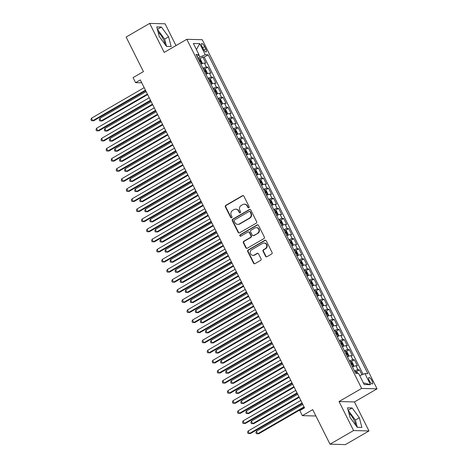 <?xml version="1.0" encoding="UTF-8"?>
<svg xmlns="http://www.w3.org/2000/svg" width="468" height="468" viewBox="0 0 468 468"><rect width="100%" height="100%" fill="white"/><g stroke="black" fill="none" stroke-linecap="round" stroke-linejoin="round"><path stroke-width="0.7" d="M248.841 207.757A0.79 0.737 -88.5 0 0 249.14 206.692L243.869 196.168A1.129 1.047 -88.5 0 0 242.447 195.712L225.804 205.358A1.129 1.047 -88.5 0 0 225.377 206.885L230.648 217.409A0.79 0.737 -88.5 0 0 231.642 217.725A0.79 0.737 -88.5 0 0 231.941 216.661L231.256 215.298A3.604 3.358 -88.5 0 1 232.631 210.413L234.018 209.606A3.604 3.358 -88.5 0 1 238.563 211.062L239.247 212.425A0.79 0.737 -88.5 0 0 240.242 212.741A0.79 0.737 -88.5 0 0 240.54 211.676L239.862 210.313A3.604 3.358 -88.5 0 1 241.231 205.429L242.617 204.621A3.604 3.358 -88.5 0 1 247.162 206.078L247.847 207.441A0.79 0.737 -88.5 0 0 248.841 207.757M355.809 425.336A8.95 2.82 59.9 0 0 353.995 420.012A8.95 2.82 59.9 0 0 348.9 413.098M371.978 380.736A3.674 1.158 59.9 0 0 368.807 377.524A3.674 1.158 59.9 0 0 369.31 380.665A3.674 1.158 59.9 0 0 372.487 383.877A3.674 1.158 59.9 0 0 371.978 380.736M158.149 32.187A8.95 2.82 -120.1 0 1 163.25 39.096A8.95 2.82 -120.1 0 1 165.064 44.425M265.549 256.253A1.129 1.047 -88.5 0 0 266.971 256.704L271.639 254.001A1.129 1.047 -88.5 0 0 272.066 252.474L266.216 240.786A1.129 1.047 -88.5 0 0 264.794 240.33L248.151 249.976A1.129 1.047 -88.5 0 0 247.718 251.503L253.574 263.191A1.129 1.047 -88.5 0 0 254.996 263.648L260.635 260.378A1.129 1.047 -88.5 0 0 261.062 258.851L258.558 253.849A1.129 1.047 -88.5 0 0 257.137 253.393L254.34 255.013A3.013 2.808 -88.5 0 1 250.281 253.071A3.013 2.808 -88.5 0 1 251.685 249.719L262.647 243.366A3.013 2.808 -88.5 0 1 266.701 245.314A3.013 2.808 -88.5 0 1 265.297 248.666L263.472 249.725A1.129 1.047 -88.5 0 0 263.045 251.252L265.549 256.253L265.964 256.259A1.129 1.047 -88.5 0 0 266.655 256.827M175.997 45.577L165.093 23.798L149.678 23.4L126.126 37.048L143.436 71.61L133.07 77.618L135.597 82.66L140.306 79.929L304.528 407.874L299.818 410.6L302.346 415.648L315.888 415.999M353.568 430.548L368.983 430.952L354.451 401.942L339.037 401.538L353.568 430.548L330.016 444.202L312.706 409.64L302.346 415.648M339.037 401.538L361.647 388.434L186.814 39.306L202.234 39.704L377.062 388.838L361.647 388.434M149.678 23.4L164.209 52.41L186.814 39.306M256.212 223.195A1.129 1.047 -88.5 0 0 256.639 221.668L250.789 209.98A1.129 1.047 -88.5 0 0 249.368 209.529L232.725 219.176A1.129 1.047 -88.5 0 0 232.298 220.703L238.148 232.391A1.129 1.047 -88.5 0 0 239.569 232.842L256.212 223.195M258.5 225.383L264.356 237.071A1.129 1.047 -88.5 0 1 263.929 238.598L247.279 248.245A1.129 1.047 -88.5 0 1 245.858 247.788L243.354 242.787A1.129 1.047 -88.5 0 1 243.787 241.26L250.532 237.352A1.129 1.047 -88.5 0 0 250.965 235.825L249.304 232.502A1.129 1.047 -88.5 0 0 247.882 232.052L240.856 236.124A0.79 0.737 -88.5 0 1 239.791 235.615A0.79 0.737 -88.5 0 1 240.16 234.737L257.084 224.932A1.129 1.047 -88.5 0 1 258.5 225.383M368.983 430.952L345.431 444.6L330.016 444.202M361.934 374.769L359.477 369.86L356.318 371.691M354.492 370.937A4.592 0.831 -26.6 0 1 357.956 369.819L355.932 365.783L357.453 365.824L354.422 359.769L351.263 361.6M349.438 360.851A4.592 0.831 -26.6 0 1 352.901 359.734L350.883 355.698L352.398 355.733L349.368 349.678L346.209 351.509M344.384 350.76A4.592 0.831 -26.6 0 1 347.847 349.643L345.829 345.606L347.35 345.641L344.313 339.592L341.154 341.424M339.329 340.669A4.592 0.831 -26.6 0 1 342.798 339.552L340.774 335.515L342.295 335.556L339.265 329.501L336.106 331.332M334.281 330.578A4.592 0.831 -26.6 0 1 337.744 329.46L335.72 325.424L337.241 325.465L334.21 319.41L331.051 321.241M329.226 320.486A4.592 0.831 -26.6 0 1 332.69 319.369L330.671 315.333L332.186 315.373L329.156 309.319L325.997 311.15M324.172 310.395A4.592 0.831 -26.6 0 1 327.635 309.278L325.617 305.241L327.138 305.282L324.102 299.227L320.943 301.059M319.118 300.304A4.592 0.831 -26.6 0 1 322.587 299.187L320.562 295.15L322.083 295.191L319.053 289.136L315.894 290.967M314.069 290.219A4.592 0.831 -26.6 0 1 317.532 289.095L315.508 285.065L317.029 285.1L313.999 279.045L310.84 280.876M309.015 280.127A4.592 0.831 -26.6 0 1 312.478 279.01L310.459 274.973L311.975 275.008L308.944 268.954L305.785 270.785M303.96 270.036A4.592 0.831 -26.6 0 1 307.423 268.919L305.405 264.882L306.926 264.923L303.89 258.868L300.731 260.699M298.906 259.945A4.592 0.831 -26.6 0 1 302.375 258.827L300.351 254.791L301.872 254.832L298.841 248.777L295.682 250.608M293.857 249.853A4.592 0.831 -26.6 0 1 297.32 248.736L295.296 244.7L296.817 244.741L293.787 238.686L290.628 240.517M288.803 239.762A4.592 0.831 -26.6 0 1 292.266 238.645L290.248 234.608L291.763 234.649L288.733 228.595L285.574 230.426M283.748 229.671A4.592 0.831 -26.6 0 1 287.212 228.554L285.193 224.517L286.714 224.558L283.678 218.503L280.519 220.334M278.694 219.58A4.592 0.831 -26.6 0 1 282.163 218.462L280.139 214.426L281.66 214.467L278.63 208.412L275.471 210.243M273.645 209.494A4.592 0.831 -26.6 0 1 277.109 208.377L275.085 204.34L276.606 204.376L273.575 198.321L270.416 200.152M268.591 199.403A4.592 0.831 -26.6 0 1 272.054 198.286L270.036 194.249L271.551 194.284L268.521 188.235L265.362 190.061M263.537 189.312A4.592 0.831 -26.6 0 1 267 188.194L264.982 184.158L266.503 184.199L263.466 178.144L260.307 179.975M258.482 179.221A4.592 0.831 -26.6 0 1 261.951 178.103L259.927 174.067L261.448 174.108L258.418 168.053L255.259 169.884M253.434 169.129A4.592 0.831 -26.6 0 1 256.897 168.012L254.873 163.975L256.394 164.016L253.363 157.962L250.204 159.793M248.379 159.038A4.592 0.831 -26.6 0 1 251.842 157.921L249.824 153.884L251.339 153.925L248.309 147.87L245.15 149.701M243.325 148.947A4.592 0.831 -26.6 0 1 246.788 147.829L244.77 143.793L246.291 143.834L243.255 137.779L240.096 139.61M238.27 138.856A4.592 0.831 -26.6 0 1 241.74 137.738L239.715 133.702L241.236 133.743L238.206 127.688L235.047 129.519M233.222 128.77A4.592 0.831 -26.6 0 1 236.685 127.653L234.661 123.616L236.182 123.651L233.152 117.597L229.993 119.428M228.168 118.679A4.592 0.831 -26.6 0 1 231.631 117.562L229.612 113.525L231.128 113.56L228.097 107.511L224.938 109.342M223.113 108.588A4.592 0.831 -26.6 0 1 226.576 107.47L224.558 103.434L226.079 103.475L223.043 97.42L219.884 99.251M218.059 98.496A4.592 0.831 -26.6 0 1 221.528 97.379L219.504 93.343L221.025 93.384L217.994 87.329L214.835 89.16M213.01 88.405A4.592 0.831 -26.6 0 1 216.473 87.288L214.449 83.251L215.97 83.292L212.94 77.238L209.781 79.069M207.956 78.314A4.592 0.831 -26.6 0 1 211.419 77.197L209.401 73.16L210.916 73.201L207.886 67.146L206.365 67.105A4.592 0.831 153.4 0 0 202.901 68.223M204.727 68.977L207.886 67.146M202.053 46.572L203.165 48.795A3.557 1.123 59.9 0 0 206.236 51.901A3.557 1.123 59.9 0 0 205.744 48.859L204.633 46.642A3.557 1.123 59.9 0 0 201.562 43.53A3.557 1.123 59.9 0 0 202.053 46.572M359.722 375.64L364.941 373.581L367.86 373.657L208.184 54.797L205.271 54.721L197.8 58.044M364.941 373.581L370.498 384.684L364.168 384.52L358.611 373.417L355.692 373.341L196.022 54.487L198.935 54.557L193.378 43.46L199.713 43.623L205.271 54.721M363.08 374.318L204.229 57.09L202.831 57.055L205.867 63.11L204.346 63.069A4.592 0.831 153.4 0 0 200.883 64.186M211.419 77.197L212.94 77.238M216.473 87.288L217.994 87.329M221.528 97.379L223.043 97.42M226.576 107.47L228.097 107.511M231.631 117.562L233.152 117.597M236.685 127.653L238.206 127.688M241.74 137.738L243.255 137.779M246.788 147.829L248.309 147.87M251.842 157.921L253.363 157.962M256.897 168.012L258.418 168.053M261.951 178.103L263.466 178.144M267 188.194L268.521 188.235M272.054 198.286L273.575 198.321M277.109 208.377L278.63 208.412M282.163 218.462L283.678 218.503M287.212 228.554L288.733 228.595M292.266 238.645L293.787 238.686M297.32 248.736L298.841 248.777M302.375 258.827L303.89 258.868M307.423 268.919L308.944 268.954M312.478 279.01L313.999 279.045M317.532 289.095L319.053 289.136M322.587 299.187L324.102 299.227M327.635 309.278L329.156 309.319M332.69 319.369L334.21 319.41M337.744 329.46L339.265 329.501M342.798 339.552L344.313 339.592M347.847 349.643L349.368 349.678M352.901 359.734L354.422 359.769M357.956 369.819L359.477 369.86M199.836 56.862L198.771 54.738M354.451 401.942L377.062 388.838M135.597 82.66L141.757 82.818M199.672 58.886L202.831 57.055M204.229 57.09L208.184 54.797M197.057 56.552L198.935 54.557M209.401 73.16A4.592 0.831 153.4 0 0 205.932 74.277M214.449 83.251A4.592 0.831 153.4 0 0 210.986 84.369M219.504 93.343A4.592 0.831 153.4 0 0 216.04 94.46M224.558 103.434A4.592 0.831 153.4 0 0 221.095 104.551M229.612 113.525A4.592 0.831 153.4 0 0 226.143 114.642M234.661 123.616A4.592 0.831 153.4 0 0 231.198 124.734M239.715 133.702A4.592 0.831 153.4 0 0 236.252 134.825M244.77 143.793A4.592 0.831 153.4 0 0 241.307 144.91M249.824 153.884A4.592 0.831 153.4 0 0 246.355 155.002M254.873 163.975A4.592 0.831 153.4 0 0 251.41 165.093M259.927 174.067A4.592 0.831 153.4 0 0 256.464 175.184M264.982 184.158A4.592 0.831 153.4 0 0 261.518 185.275M270.036 194.249A4.592 0.831 153.4 0 0 266.567 195.367M275.085 204.34A4.592 0.831 153.4 0 0 271.621 205.458M280.139 214.426A4.592 0.831 153.4 0 0 276.676 215.543M285.193 224.517A4.592 0.831 153.4 0 0 281.73 225.634M290.248 234.608A4.592 0.831 153.4 0 0 286.779 235.726M295.296 244.7A4.592 0.831 153.4 0 0 291.833 245.817M300.351 254.791A4.592 0.831 153.4 0 0 296.887 255.908M305.405 264.882A4.592 0.831 153.4 0 0 301.942 265.999M310.459 274.973A4.592 0.831 153.4 0 0 306.99 276.091M315.508 285.065A4.592 0.831 153.4 0 0 312.045 286.182M320.562 295.15A4.592 0.831 153.4 0 0 317.099 296.267M325.617 305.241A4.592 0.831 153.4 0 0 322.154 306.359M330.671 315.333A4.592 0.831 153.4 0 0 327.202 316.45M335.72 325.424A4.592 0.831 153.4 0 0 332.257 326.541M340.774 335.515A4.592 0.831 153.4 0 0 337.311 336.632M345.829 345.606A4.592 0.831 153.4 0 0 342.365 346.724M350.883 355.698A4.592 0.831 153.4 0 0 347.414 356.815M355.932 365.783A4.592 0.831 153.4 0 0 352.468 366.906M196.431 49.555L199.713 43.623M370.498 384.684L363.338 382.859M159.313 36.598L166.509 46.396L171.153 46.513L168.597 36.837L161.401 27.039L156.757 26.922L159.313 36.598M361.904 427.43L359.348 417.754L352.147 407.956L347.508 407.833L350.064 417.514L357.26 427.307L361.904 427.43M166.561 46.396L164.642 39.131L157.394 29.332M157.447 29.332L161.401 27.039M164.642 39.131L168.597 36.837M357.306 427.313L355.387 420.048L348.145 410.249M348.192 410.249L352.147 407.956M355.387 420.048L359.348 417.754M248.684 207.827A0.79 0.737 -88.5 0 1 248.262 207.453L247.578 206.09A3.604 3.358 -88.5 0 0 244.717 204.2L244.296 204.188M235.696 209.173L236.118 209.184A3.604 3.358 -88.5 0 1 238.978 211.074L239.663 212.437A0.79 0.737 -88.5 0 0 240.084 212.811M243.184 195.606A1.129 1.047 -88.5 0 0 242.869 195.723L226.219 205.37A1.129 1.047 -88.5 0 0 225.792 206.897L231.063 217.421A0.79 0.737 -88.5 0 0 231.484 217.796M250.099 209.418A1.129 1.047 -88.5 0 0 249.783 209.541L233.14 219.188A1.129 1.047 -88.5 0 0 232.713 220.715L238.563 232.397A1.129 1.047 -88.5 0 0 239.253 232.959M250.041 211.823A0.79 0.737 -88.5 0 0 249.046 211.507L234.439 219.972A0.79 0.737 -88.5 0 0 234.135 221.042L234.854 222.475A3.604 3.358 -88.5 0 0 239.4 223.932L249.385 218.141A3.604 3.358 -88.5 0 0 250.76 213.256L250.041 211.823L250.456 211.834A0.79 0.737 -88.5 0 0 249.83 211.419L249.415 211.407M237.721 224.365L238.136 224.377A3.604 3.358 -88.5 0 0 239.815 223.944L239.4 223.932M250.456 211.834L251.176 213.268A3.604 3.358 -88.5 0 1 249.807 218.152L239.815 223.944M248.409 231.917L248.824 231.929A1.129 1.047 -88.5 0 1 249.719 232.514L251.38 235.837A1.129 1.047 -88.5 0 1 250.953 237.358L244.202 241.272A1.129 1.047 -88.5 0 0 243.775 242.798L246.279 247.8A1.129 1.047 -88.5 0 0 246.964 248.362M257.815 224.821A1.129 1.047 -88.5 0 0 257.499 224.938L240.575 234.749A0.79 0.737 -88.5 0 0 240.698 236.194M257.54 233.292A3.013 2.808 -88.5 0 0 256.288 227.629A3.013 2.808 -88.5 0 0 254.884 227.992L251.023 230.227A1.129 1.047 -88.5 0 0 250.596 231.754L252.258 235.071A1.129 1.047 -88.5 0 0 253.679 235.527L257.956 233.298A3.013 2.808 -88.5 0 0 256.71 227.641L256.288 227.629M253.153 235.661L253.568 235.673A1.129 1.047 -88.5 0 0 254.095 235.539L253.679 235.527M257.956 233.298L254.095 235.539M264.051 243.003L264.467 243.015A3.013 2.808 -88.5 0 1 265.713 248.678L263.888 249.736A1.129 1.047 -88.5 0 0 263.461 251.257L265.964 256.259M252.936 255.376L253.352 255.388A3.013 2.808 -88.5 0 0 254.756 255.025L254.34 255.013M257.868 253.287A1.129 1.047 -88.5 0 0 257.552 253.404L254.756 255.025M265.526 240.224A1.129 1.047 -88.5 0 0 265.21 240.341L248.566 249.988A1.129 1.047 -88.5 0 0 248.139 251.515L253.989 263.203A1.129 1.047 -88.5 0 0 254.68 263.765M200.983 64.139L201.831 63.648L202.158 62.659L200.643 59.635L199.304 58.605A3.042 0.55 153.4 0 0 198.21 58.863M201.831 63.648A3.042 0.55 153.4 0 0 200.737 63.905M146.133 91.564L99.801 118.416L101.065 120.943L102.106 120.966L147.642 94.577M199.777 61.987A3.042 0.55 -26.6 0 1 200.444 61.794L199.836 60.583A3.042 0.55 153.4 0 0 199.169 60.776M99.801 118.416L99.269 119.89L99.772 120.902L101.065 120.943L147.397 94.086M145.437 90.178L92.734 120.726L91.471 118.199L144.173 87.656M145.683 90.669L93.775 120.75L91.441 120.686L90.938 119.673L91.471 118.199M206.037 74.231L206.885 73.739L207.213 72.751L205.698 69.726L204.358 68.697A3.042 0.55 153.4 0 0 203.264 68.948M206.885 73.739A3.042 0.55 153.4 0 0 205.791 73.997M151.187 101.655L104.855 128.507L106.119 131.028L107.16 131.058L152.697 104.668M204.832 72.078A3.042 0.55 -26.6 0 1 205.499 71.879L204.89 70.668A3.042 0.55 153.4 0 0 204.224 70.867M104.855 128.507L104.323 129.981L104.826 130.993L106.119 131.028L152.451 104.177M211.091 84.322L211.94 83.831L212.267 82.842L210.752 79.817L209.412 78.788A3.042 0.55 153.4 0 0 208.319 79.039M211.94 83.831A3.042 0.55 153.4 0 0 210.846 84.088M156.242 111.747L109.91 138.598L111.173 141.12L112.215 141.149L157.745 114.759M209.886 82.169A3.042 0.55 -26.6 0 1 210.547 81.97L209.945 80.759A3.042 0.55 153.4 0 0 209.278 80.958M109.91 138.598L109.377 140.072L109.881 141.084L111.173 141.12L157.505 114.268M216.14 94.413L216.994 93.922L217.322 92.933L215.806 89.909L214.467 88.873A3.042 0.55 153.4 0 0 213.373 89.131M216.994 93.922A3.042 0.55 153.4 0 0 215.9 94.179M161.29 121.838L114.964 148.689L116.222 151.211L117.269 151.24L162.8 124.851M214.935 92.26A3.042 0.55 -26.6 0 1 215.602 92.061L214.999 90.85A3.042 0.55 153.4 0 0 214.332 91.049M114.964 148.689L114.426 150.164L114.935 151.17L116.222 151.211L162.554 124.359M221.194 104.504L222.043 104.013L222.37 103.024L220.855 99.994L219.515 98.964A3.042 0.55 153.4 0 0 218.421 99.222M222.043 104.013A3.042 0.55 153.4 0 0 220.949 104.265M166.345 131.929L120.013 158.781L121.276 161.302L122.318 161.331L167.854 134.936M219.989 102.352A3.042 0.55 -26.6 0 1 220.656 102.153L220.048 100.942A3.042 0.55 153.4 0 0 219.381 101.141M120.013 158.781L119.48 160.255L119.983 161.261L121.276 161.302L167.608 134.451M150.491 100.269L97.789 130.812L96.525 128.291L149.228 97.748M150.737 100.755L98.83 130.841L96.496 130.777L95.987 129.765L96.525 128.291M155.546 110.36L102.837 140.903L101.574 138.382L154.282 107.833M155.791 110.846L103.878 140.932L101.55 140.868L101.041 139.856L101.574 138.382M160.6 120.451L107.892 150.994L106.628 148.473L159.336 117.924M160.84 120.937L108.933 151.024L106.599 150.959L106.096 149.947L106.628 148.473M165.649 130.537L112.946 161.086L111.682 158.564L164.385 128.016M165.894 131.028L113.987 161.115L111.653 161.045L111.15 160.038L111.682 158.564M226.249 114.596L227.097 114.104L227.425 113.116L225.909 110.085L224.57 109.056A3.042 0.55 153.4 0 0 223.476 109.313M227.097 114.104A3.042 0.55 153.4 0 0 226.003 114.356M171.399 142.02L125.067 168.872L126.331 171.393L127.372 171.417L172.908 145.027M225.044 112.443A3.042 0.55 -26.6 0 1 225.711 112.244L225.102 111.033A3.042 0.55 153.4 0 0 224.435 111.232M125.067 168.872L124.535 170.346L125.038 171.352L126.331 171.393L172.663 144.542M170.703 140.628L118 171.177L116.737 168.655L169.439 138.107M170.949 141.12L119.042 171.206L116.707 171.136L116.199 170.13L116.737 168.655M231.303 124.687L232.151 124.19L232.479 123.207L230.964 120.177L229.624 119.147A3.042 0.55 153.4 0 0 228.53 119.404M232.151 124.19A3.042 0.55 153.4 0 0 231.057 124.447M176.454 152.106L130.122 178.957L131.385 181.485L132.426 181.508L177.957 155.119M230.098 122.528A3.042 0.55 -26.6 0 1 230.759 122.335L230.157 121.124A3.042 0.55 153.4 0 0 229.49 121.323M130.122 178.957L129.589 180.437L130.092 181.444L131.385 181.485L177.717 154.633M175.757 150.719L123.049 181.268L121.785 178.747L174.494 148.198M176.003 151.211L124.09 181.291L121.762 181.227L121.253 180.221L121.785 178.747M236.352 134.772L237.206 134.281L237.533 133.292L236.018 130.268L234.679 129.238A3.042 0.55 153.4 0 0 233.585 129.496M237.206 134.281A3.042 0.55 153.4 0 0 236.112 134.538M181.502 162.197L135.176 189.049L136.434 191.576L137.481 191.599L183.011 165.21M235.147 132.619A3.042 0.55 -26.6 0 1 235.814 132.426L235.211 131.215A3.042 0.55 153.4 0 0 234.544 131.409M135.176 189.049L134.638 190.523L135.147 191.535L136.434 191.576L182.766 164.718M180.812 160.811L128.103 191.359L126.84 188.832L179.548 158.289M181.052 161.302L129.145 191.383L126.81 191.318L126.307 190.312L126.84 188.832M241.406 144.864L242.254 144.372L242.582 143.383L241.067 140.359L239.727 139.329A3.042 0.55 153.4 0 0 238.633 139.587M242.254 144.372A3.042 0.55 153.4 0 0 241.16 144.63M186.556 172.288L140.224 199.14L141.488 201.661L142.529 201.69L188.066 175.301M240.201 142.711A3.042 0.55 -26.6 0 1 240.868 142.518L240.259 141.307A3.042 0.55 153.4 0 0 239.593 141.5M140.224 199.14L139.692 200.614L140.195 201.626L141.488 201.661L187.82 174.81M185.86 170.902L133.158 201.451L131.894 198.923L184.597 168.381M186.106 171.387L134.199 201.474L131.865 201.41L131.362 200.398L131.894 198.923M246.46 154.955L247.309 154.463L247.636 153.475L246.121 150.45L244.782 149.421A3.042 0.55 153.4 0 0 243.688 149.672M247.309 154.463A3.042 0.55 153.4 0 0 246.215 154.721M191.611 182.38L145.279 209.231L146.542 211.752L147.584 211.782L193.12 185.392M245.255 152.802A3.042 0.55 -26.6 0 1 245.922 152.603L245.314 151.392A3.042 0.55 153.4 0 0 244.647 151.591M145.279 209.231L144.747 210.705L145.25 211.717L146.542 211.752L192.874 184.901M190.915 180.993L138.212 211.536L136.948 209.015L189.651 178.472M191.16 181.479L139.253 211.565L136.919 211.501L136.41 210.489L136.948 209.015M251.515 165.046L252.363 164.555L252.691 163.566L251.176 160.542L249.836 159.506A3.042 0.55 153.4 0 0 248.742 159.763M252.363 164.555A3.042 0.55 153.4 0 0 251.269 164.812M196.665 192.471L150.333 219.322L151.597 221.844L152.638 221.873L198.169 195.484M250.31 162.893A3.042 0.55 -26.6 0 1 250.971 162.694L250.368 161.483A3.042 0.55 153.4 0 0 249.701 161.682M150.333 219.322L149.801 220.797L150.304 221.809L151.597 221.844L197.929 194.992M195.969 191.084L143.261 221.627L141.997 219.106L194.706 188.557M196.215 191.57L144.302 221.656L141.974 221.592L141.465 220.58L141.997 219.106M256.563 175.137L257.418 174.646L257.745 173.657L256.23 170.627L254.89 169.597A3.042 0.55 153.4 0 0 253.796 169.855M257.418 174.646A3.042 0.55 153.4 0 0 256.324 174.903M201.714 202.562L155.388 229.414L156.645 231.935L157.693 231.964L203.223 205.569M255.358 172.984A3.042 0.55 -26.6 0 1 256.025 172.786L255.423 171.575A3.042 0.55 153.4 0 0 254.756 171.774M155.388 229.414L154.849 230.888L155.358 231.894L156.645 231.935L202.977 205.083M201.024 201.176L148.315 231.719L147.051 229.197L199.76 198.648M201.263 201.661L149.356 231.748L147.022 231.683L146.519 230.671L147.051 229.197M261.618 185.229L262.466 184.737L262.794 183.749L261.279 180.718L259.939 179.689A3.042 0.55 153.4 0 0 258.845 179.946M262.466 184.737A3.042 0.55 153.4 0 0 261.372 184.989M206.768 212.653L160.436 239.505L161.7 242.026L162.741 242.055L208.278 215.66M260.413 183.076A3.042 0.55 -26.6 0 1 261.08 182.877L260.471 181.666A3.042 0.55 153.4 0 0 259.804 181.865M160.436 239.505L159.904 240.979L160.407 241.985L161.7 242.026L208.032 215.175M206.072 211.261L153.369 241.81L152.106 239.288L204.809 208.74M206.318 211.752L154.411 241.839L152.077 241.769L151.573 240.763L152.106 239.288M266.672 195.32L267.52 194.823L267.848 193.84L266.333 190.809L264.993 189.78A3.042 0.55 153.4 0 0 263.899 190.037M267.52 194.823A3.042 0.55 153.4 0 0 266.427 195.08M211.823 222.739L165.491 249.596L166.754 252.117L167.796 252.141L213.332 225.751M265.467 193.167A3.042 0.55 -26.6 0 1 266.134 192.968L265.526 191.757A3.042 0.55 153.4 0 0 264.859 191.956M165.491 249.596L164.958 251.07L165.461 252.076L166.754 252.117L213.086 225.266M271.727 205.405L272.575 204.914L272.902 203.931L271.387 200.901L270.048 199.871A3.042 0.55 153.4 0 0 268.954 200.129M272.575 204.914A3.042 0.55 153.4 0 0 271.481 205.171M216.877 232.83L170.545 259.681L171.809 262.209L172.85 262.232L218.38 235.843M270.522 203.252A3.042 0.55 -26.6 0 1 271.183 203.059L270.58 201.848A3.042 0.55 153.4 0 0 269.913 202.041M170.545 259.681L170.013 261.162L170.516 262.168L171.809 262.209L218.141 235.357M276.775 215.496L277.629 215.005L277.957 214.016L276.442 210.992L275.102 209.962A3.042 0.55 153.4 0 0 274.008 210.22M277.629 215.005A3.042 0.55 153.4 0 0 276.535 215.262M221.926 242.921L175.599 269.773L176.857 272.3L177.904 272.323L223.435 245.934M275.57 213.344A3.042 0.55 -26.6 0 1 276.237 213.151L275.634 211.94A3.042 0.55 153.4 0 0 274.968 212.133M175.599 269.773L175.061 271.247L175.57 272.259L176.857 272.3L223.189 245.443M281.83 225.588L282.678 225.096L283.005 224.108L281.49 221.083L280.151 220.054A3.042 0.55 153.4 0 0 279.057 220.305M282.678 225.096A3.042 0.55 153.4 0 0 281.584 225.354M226.98 253.012L180.648 279.864L181.912 282.385L182.953 282.415L228.489 256.025M280.624 223.435A3.042 0.55 -26.6 0 1 281.291 223.236L280.683 222.031A3.042 0.55 153.4 0 0 280.016 222.224M180.648 279.864L180.116 281.338L180.619 282.35L181.912 282.385L228.244 255.534M286.884 235.679L287.732 235.188L288.06 234.199L286.545 231.174L285.205 230.145A3.042 0.55 153.4 0 0 284.111 230.396M287.732 235.188A3.042 0.55 153.4 0 0 286.638 235.445M232.034 263.104L185.702 289.955L186.966 292.477L188.007 292.506L233.544 266.116M285.679 233.526A3.042 0.55 -26.6 0 1 286.346 233.327L285.737 232.116A3.042 0.55 153.4 0 0 285.07 232.315M185.702 289.955L185.17 291.429L185.673 292.441L186.966 292.477L233.298 265.625M291.938 245.77L292.787 245.279L293.114 244.29L291.599 241.266L290.259 240.23A3.042 0.55 153.4 0 0 289.166 240.488M292.787 245.279A3.042 0.55 153.4 0 0 291.693 245.536M237.089 273.195L190.757 300.046L192.02 302.568L193.062 302.597L238.592 276.208M290.733 243.617A3.042 0.55 -26.6 0 1 291.394 243.418L290.792 242.208A3.042 0.55 153.4 0 0 290.125 242.406M190.757 300.046L190.224 301.521L190.728 302.527L192.02 302.568L238.352 275.716M296.987 255.861L297.841 255.37L298.169 254.381L296.654 251.351L295.314 250.321A3.042 0.55 153.4 0 0 294.22 250.579M297.841 255.37A3.042 0.55 153.4 0 0 296.747 255.627M242.137 283.286L195.811 310.138L197.069 312.659L198.116 312.688L243.647 286.293M295.782 253.709A3.042 0.55 -26.6 0 1 296.449 253.51L295.846 252.299A3.042 0.55 153.4 0 0 295.179 252.498M195.811 310.138L195.273 311.612L195.782 312.618L197.069 312.659L243.401 285.808M302.041 265.953L302.89 265.461L303.217 264.473L301.702 261.442L300.362 260.413A3.042 0.55 153.4 0 0 299.268 260.67M302.89 265.461A3.042 0.55 153.4 0 0 301.796 265.713M247.192 293.377L200.86 320.229L202.123 322.75L203.165 322.774L248.701 296.384M300.836 263.8A3.042 0.55 -26.6 0 1 301.503 263.601L300.895 262.39A3.042 0.55 153.4 0 0 300.228 262.589M200.86 320.229L200.327 321.703L200.831 322.709L202.123 322.75L248.455 295.899M307.096 276.044L307.944 275.547L308.272 274.564L306.756 271.534L305.417 270.504A3.042 0.55 153.4 0 0 304.323 270.761M305.452 270.527L307.956 275.523A3.042 0.55 153.4 0 0 306.85 275.804M252.246 303.463L205.914 330.32L207.178 332.842L208.219 332.865L253.755 306.476M305.891 273.891A3.042 0.55 -26.6 0 1 306.558 273.692L305.949 272.481A3.042 0.55 153.4 0 0 305.282 272.68M205.914 330.32L205.382 331.794L205.885 332.801L207.178 332.842L253.51 305.99M312.15 286.129L312.998 285.638L313.326 284.649L311.811 281.625L310.471 280.595A3.042 0.55 153.4 0 0 309.377 280.853M310.506 280.619L313.004 285.615A3.042 0.55 153.4 0 0 311.904 285.895M257.301 313.554L210.969 340.406L212.232 342.933L213.273 342.956L258.804 316.567M310.945 283.977A3.042 0.55 -26.6 0 1 311.606 283.784L311.004 282.573A3.042 0.55 153.4 0 0 310.337 282.766M210.969 340.406L210.436 341.88L210.939 342.892L212.232 342.933L258.564 316.081M317.199 296.221L318.053 295.729L318.38 294.741L316.865 291.716L315.526 290.686A3.042 0.55 153.4 0 0 314.432 290.944M315.555 290.71L318.059 295.706A3.042 0.55 153.4 0 0 316.959 295.987M262.349 323.645L216.023 350.497L217.281 353.018L218.328 353.047L263.858 326.658M315.994 294.068A3.042 0.55 -26.6 0 1 316.66 293.875L316.058 292.664A3.042 0.55 153.4 0 0 315.391 292.857M216.023 350.497L215.485 351.971L215.994 352.983L217.281 353.018L263.613 326.167M322.253 306.312L323.101 305.82L323.429 304.832L321.914 301.807L320.574 300.778A3.042 0.55 153.4 0 0 319.48 301.029M323.101 305.82A3.042 0.55 153.4 0 0 322.007 306.078M267.404 333.737L221.071 360.588L222.335 363.11L223.376 363.139L268.913 336.749M321.048 304.159A3.042 0.55 -26.6 0 1 321.715 303.96L321.106 302.749A3.042 0.55 153.4 0 0 320.44 302.948M221.071 360.588L220.539 362.062L221.042 363.074L222.335 363.11L268.667 336.258M327.308 316.403L328.156 315.912L328.483 314.923L326.968 311.899L325.629 310.863A3.042 0.55 153.4 0 0 324.535 311.121M325.664 310.892L328.167 315.888A3.042 0.55 153.4 0 0 327.062 316.169M272.458 343.828L226.126 370.679L227.389 373.201L228.431 373.23L273.967 346.841M326.102 314.25A3.042 0.55 -26.6 0 1 326.769 314.051L326.161 312.84A3.042 0.55 153.4 0 0 325.494 313.039M226.126 370.679L225.594 372.154L226.097 373.166L227.389 373.201L273.721 346.349M332.362 326.494L333.21 326.003L333.538 325.014L332.023 321.984L330.683 320.954A3.042 0.55 153.4 0 0 329.589 321.212M330.718 320.984L333.216 325.98A3.042 0.55 153.4 0 0 332.116 326.26M277.512 353.919L231.18 380.771L232.444 383.292L233.485 383.321L279.016 356.932M331.157 324.342A3.042 0.55 -26.6 0 1 331.818 324.143L331.215 322.932A3.042 0.55 153.4 0 0 330.548 323.131M231.18 380.771L230.648 382.245L231.151 383.251L232.444 383.292L278.776 356.44M337.41 336.586L338.265 336.094L338.592 335.106L337.077 332.075L335.737 331.046A3.042 0.55 153.4 0 0 334.643 331.303M338.265 336.094A3.042 0.55 153.4 0 0 337.165 336.346M282.561 364.01L236.235 390.862L237.492 393.383L238.54 393.412L284.07 367.017M336.205 334.433A3.042 0.55 -26.6 0 1 336.872 334.234L336.27 333.023A3.042 0.55 153.4 0 0 335.603 333.222M236.235 390.862L235.696 392.336L236.205 393.342L237.492 393.383L283.824 366.532M342.465 346.677L343.313 346.185L343.641 345.197L342.126 342.166L340.786 341.137A3.042 0.55 153.4 0 0 339.692 341.394M343.313 346.185A3.042 0.55 153.4 0 0 342.219 346.437M287.615 374.096L241.283 400.953L242.547 403.474L243.588 403.498L289.125 377.109M341.26 344.524A3.042 0.55 -26.6 0 1 341.927 344.325L341.318 343.114A3.042 0.55 153.4 0 0 340.651 343.313M241.283 400.953L240.751 402.427L241.254 403.434L242.547 403.474L288.879 376.623M347.519 356.768L348.368 356.271L348.695 355.288L347.18 352.258L345.84 351.228A3.042 0.55 153.4 0 0 344.746 351.486M348.368 356.271A3.042 0.55 153.4 0 0 347.274 356.528M292.67 384.187L246.338 411.039L247.601 413.566L248.643 413.589L294.179 387.2M346.314 354.609A3.042 0.55 -26.6 0 1 346.981 354.416L346.373 353.205A3.042 0.55 153.4 0 0 345.706 353.399M246.338 411.039L245.805 412.519L246.308 413.525L247.601 413.566L293.933 386.714M352.574 366.853L353.422 366.362L353.75 365.373L352.234 362.349L350.895 361.319A3.042 0.55 153.4 0 0 349.801 361.577M353.422 366.362A3.042 0.55 153.4 0 0 352.328 366.62M297.724 394.278L251.392 421.13L252.656 423.657L253.697 423.68L299.227 397.291M351.369 364.701A3.042 0.55 -26.6 0 1 352.03 364.508L351.427 363.297A3.042 0.55 153.4 0 0 350.76 363.49M251.392 421.13L250.86 422.604L251.363 423.616L252.656 423.657L298.988 396.8M357.768 373.4L357.289 372.44L355.949 371.411A3.042 0.55 153.4 0 0 354.855 371.668M302.773 404.37L256.446 431.221L257.704 433.742L258.751 433.772L304.282 407.382M256.446 431.221L255.908 432.695L256.417 433.707L257.704 433.742L304.036 406.891M211.126 221.352L158.424 251.901L157.16 249.38L209.863 218.831M211.372 221.844L159.465 251.93L157.131 251.86L156.622 250.854L157.16 249.38M216.181 231.444L163.472 261.992L162.209 259.471L214.917 228.922M216.427 231.935L164.514 262.016L162.185 261.951L161.676 260.945L162.209 259.471M221.235 241.535L168.527 272.084L167.263 269.556L219.972 239.013M221.475 242.026L169.568 272.107L167.234 272.043L166.731 271.036L167.263 269.556M226.284 251.626L173.581 282.175L172.318 279.648L225.02 249.105M226.53 252.112L174.623 282.198L172.288 282.134L171.785 281.122L172.318 279.648M231.338 261.717L178.636 292.26L177.372 289.739L230.075 259.196M231.584 262.203L179.677 292.289L177.343 292.225L176.834 291.213L177.372 289.739M236.393 271.809L183.684 302.351L182.421 299.83L235.129 269.281M236.638 272.294L184.725 302.381L182.397 302.316L181.888 301.304L182.421 299.83M241.447 281.894L188.739 312.443L187.475 309.921L240.183 279.373M241.687 282.385L189.78 312.472L187.446 312.402L186.943 311.395L187.475 309.921M246.496 291.985L193.793 322.534L192.529 320.013L245.232 289.464M246.741 292.477L194.834 322.563L192.5 322.493L191.997 321.487L192.529 320.013M251.55 302.076L198.847 332.625L197.584 330.104L250.286 299.555M251.796 302.568L199.889 332.649L197.554 332.584L197.046 331.578L197.584 330.104M256.604 312.168L203.896 342.716L202.632 340.195L255.341 309.646M256.85 312.659L204.937 342.74L202.609 342.675L202.1 341.669L202.632 340.195M261.659 322.259L208.95 352.808L207.687 350.28L260.395 319.738M261.899 322.745L209.992 352.831L207.657 352.767L207.154 351.755L207.687 350.28M266.707 332.35L214.005 362.893L212.741 360.372L265.444 329.829M266.953 332.836L215.046 362.922L212.712 362.858L212.209 361.846L212.741 360.372M271.762 342.441L219.059 372.984L217.796 370.463L270.498 339.914M272.007 342.927L220.1 373.014L217.766 372.949L217.257 371.937L217.796 370.463M276.816 352.533L224.108 383.076L222.844 380.554L275.553 350.005M277.062 353.018L225.149 383.105L222.821 383.04L222.312 382.028L222.844 380.554M281.871 362.618L229.162 393.167L227.898 390.645L280.607 360.097M282.11 363.11L230.203 393.196L227.869 393.126L227.366 392.12L227.898 390.645M286.919 372.709L234.216 403.258L232.953 400.737L285.655 370.188M287.165 373.201L235.258 403.287L232.924 403.217L232.421 402.211L232.953 400.737M291.974 382.801L239.271 413.349L238.007 410.828L290.71 380.279M292.219 383.292L240.312 413.373L237.978 413.308L237.469 412.302L238.007 410.828M297.028 392.892L244.319 423.441L243.056 420.913L295.764 390.37M297.274 393.383L245.361 423.464L243.032 423.4L242.523 422.393L243.056 420.913M302.082 402.983L249.374 433.532L248.11 431.005L300.819 400.462M302.322 403.469L250.415 433.555L248.081 433.491L247.578 432.479L248.11 431.005M206.365 67.105L204.346 63.069M202.662 47.783L204.633 46.642M203.843 49.965L205.744 48.859M247.578 206.09L247.162 206.078M239.663 212.437L239.247 212.425M238.978 211.074L238.563 211.062M231.063 217.421L230.648 217.409M225.792 206.897L225.377 206.885M226.219 205.37L225.804 205.358M242.869 195.723L242.447 195.712M248.262 207.453L247.847 207.441M238.563 232.397L238.148 232.391M232.713 220.715L232.298 220.703M233.14 219.188L232.725 219.176M249.783 209.541L249.368 209.529M249.807 218.152L249.385 218.141M251.176 213.268L250.76 213.256M246.279 247.8L245.858 247.788M243.775 242.798L243.354 242.787M244.202 241.272L243.787 241.26M250.953 237.358L250.532 237.352M251.38 235.837L250.965 235.825M249.719 232.514L249.304 232.502M240.575 234.749L240.16 234.737M257.499 224.938L257.084 224.932M263.461 251.257L263.045 251.252M263.888 249.736L263.472 249.725M265.713 248.678L265.297 248.666M257.552 253.404L257.137 253.393M253.989 263.203L253.574 263.191M248.139 251.515L247.718 251.503M248.566 249.988L248.151 249.976M265.21 240.341L264.794 240.33M201.843 63.625L199.339 58.629M199.245 60.922L199.836 60.583M206.897 73.716L204.393 68.72M204.3 71.013L204.89 70.668M211.945 83.807L209.448 78.811M209.354 81.104L209.945 80.759M217 93.898L214.496 88.902M214.402 91.196L214.999 90.85M222.054 103.984L219.55 98.994M219.457 101.287L220.048 100.942M227.109 114.075L224.605 109.079M224.511 111.378L225.102 111.033M232.157 124.166L229.659 119.17M229.566 121.469L230.157 121.124M237.212 134.257L234.708 129.262M234.614 131.555L235.211 131.215M242.266 144.349L239.762 139.353M239.669 141.646L240.259 141.307M247.32 154.44L244.817 149.444M244.723 151.737L245.314 151.392M252.369 164.531L249.871 159.535M249.777 161.829L250.368 161.483M257.423 174.617L254.92 169.627M254.826 171.92L255.423 171.575M262.478 184.708L259.974 179.718M259.88 182.011L260.471 181.666M267.532 194.799L265.028 189.803M264.935 192.102L265.526 191.757M272.581 204.89L270.083 199.894M269.989 202.188L270.58 201.848M277.635 214.982L275.131 209.986M275.038 212.279L275.634 211.94M282.69 225.073L280.186 220.077M280.092 222.37L280.683 222.031M287.744 235.164L285.24 230.168M285.147 232.461L285.737 232.116M292.792 245.255L290.295 240.259M290.201 242.553L290.792 242.208M297.847 255.341L295.343 250.351M295.249 252.644L295.846 252.299M302.901 265.432L300.397 260.442M300.304 262.735L300.895 262.39M305.358 272.826L305.949 272.481M310.413 282.912L311.004 282.573M315.461 293.003L316.058 292.664M323.113 305.797L320.609 300.801M320.516 303.094L321.106 302.749M325.57 313.186L326.161 312.84M330.624 323.277L331.215 322.932M338.27 336.065L335.767 331.075M335.673 333.368L336.27 333.023M343.325 346.156L340.821 341.16M340.727 343.459L341.318 343.114M348.379 356.247L345.875 351.252M345.782 353.551L346.373 353.205M353.428 366.339L350.93 361.343M350.836 363.636L351.427 363.297M356.955 373.376L355.978 371.434"/></g></svg>
